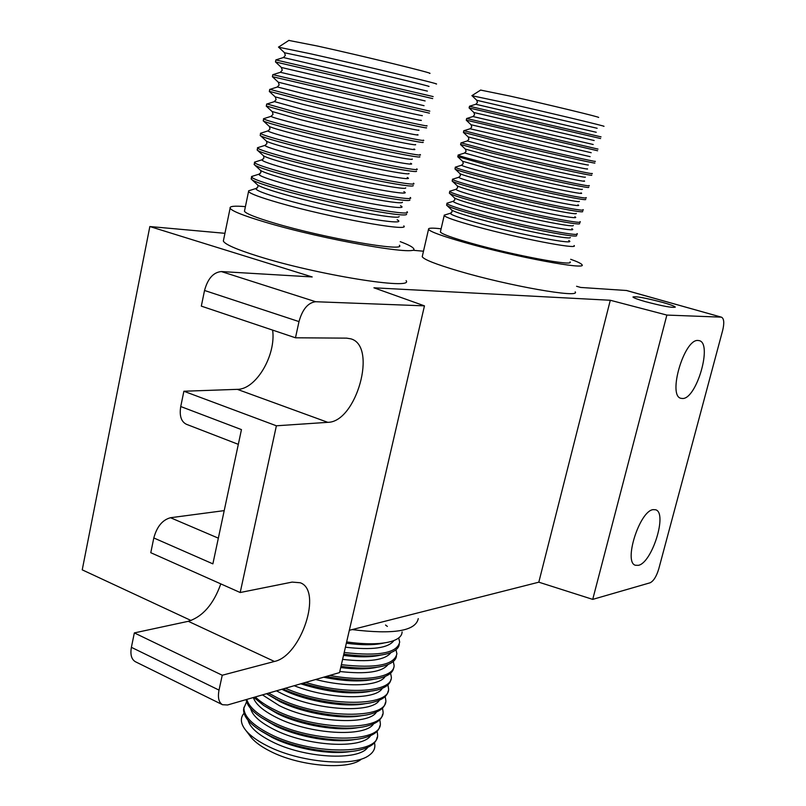 <?xml version="1.0" encoding="UTF-8"?>
<svg xmlns="http://www.w3.org/2000/svg" width="806" height="806" viewBox="0 0 806 806"><rect width="100%" height="100%" fill="white"/><g stroke="black" fill="none" stroke-linecap="round" stroke-linejoin="round"><path stroke-width="1.21" d="M360.917 759.554C347.154 770.425 298.744 766.174 269.96 751.111C261.628 746.89 255.462 742.457 251.472 737.822L249.608 735.354M244.027 713.229C239.876 718.186 240.591 724.05 246.193 730.841C250.646 736.009 257.557 740.956 266.927 745.701C299.318 762.607 353.915 767.423 369.138 755.293C373.964 751.837 375.737 747.646 374.458 742.739M243.996 707.215L243.573 709.663C243.462 716.171 248.963 723.063 260.076 730.317L269.234 735.445C295.339 748.754 337.251 755.474 359.365 750.084C370.196 747.515 376.11 743.263 377.117 737.339M246.636 701.694L243.916 708.071C243.986 716.453 252.55 725.037 269.597 733.823C310.683 755.303 379.646 755.081 377.581 734.81L377.137 731.233M246.183 699.588C246.958 705.431 252.207 711.557 261.92 717.945L271.904 723.536C298.421 736.926 341.079 743.656 362.972 738.125C373.289 735.596 378.921 731.495 379.858 725.823M246.797 699.417C248.893 706.902 257.386 714.408 272.267 721.904C313.474 743.213 382.467 743.283 380.311 723.335L379.817 719.698M253.83 697.381L263.794 705.542L274.584 711.597C301.515 725.047 344.908 731.808 366.569 726.135C376.392 723.657 381.732 719.708 382.598 714.287M255.321 696.948C259.885 701.452 266.423 705.794 274.957 709.965C316.264 731.082 385.298 731.445 383.062 711.819L382.507 708.121M266.564 693.694L277.274 699.618C304.608 713.129 348.736 719.919 370.135 714.126C379.475 711.698 384.553 707.9 385.359 702.711M268.6 693.11L277.647 697.976C319.065 718.912 388.139 719.567 385.812 700.273L385.197 696.515M480.638 90.081L510.087 96.095C548.695 104.689 603.15 117.867 598.364 117.424M472.014 95.723L504.667 102.634C548.03 112.417 609.296 127.076 603.674 126.29M469.475 106.271L601.044 136.869M469.112 107.954L600.601 138.531M466.674 118.502L597.992 149.08M466.261 120.165L597.609 150.752M463.924 130.693L496.123 138.924C539.395 149.342 600.823 163.195 594.979 161.26M463.44 132.355L495.71 140.657C538.479 150.974 599.402 164.686 594.637 162.953M461.193 142.843L493.151 151.528C536.312 162.147 597.72 175.698 591.967 173.401M460.629 144.506L492.748 153.251C535.093 163.699 595.674 177.058 591.654 175.124M458.483 154.954L458.161 155.185C459.964 156.213 470.633 159.185 490.199 164.092C533.24 174.902 594.627 188.161 588.974 185.511M457.828 156.626L489.786 165.814C531.728 176.373 591.967 189.4 588.672 187.274M455.793 167.013L455.35 167.336C457.103 168.535 467.742 171.628 487.247 176.625C530.177 187.627 591.533 200.593 585.982 197.591M455.027 168.706L455.269 169.2C458.03 170.6 468.548 173.643 486.844 178.338C528.373 189.007 588.249 201.712 585.68 199.394M453.123 179.033L452.549 179.446C454.262 180.806 464.85 184.03 484.305 189.118C527.124 200.321 588.461 212.986 583 209.631M452.237 180.756L452.559 181.39C455.471 182.972 465.918 186.115 483.902 190.821C525.028 201.611 584.552 213.993 582.688 211.494M450.473 191.012L449.748 191.526C451.431 193.047 461.969 196.402 481.373 201.571C524.081 212.965 585.388 225.337 580.028 221.64M449.456 192.775L449.849 193.561C452.922 195.324 463.299 198.558 480.97 203.273C521.694 214.164 580.854 226.244 579.685 223.564M447.854 202.941L446.957 203.575C448.599 205.258 459.098 208.734 478.452 213.983C521.039 225.579 582.325 237.659 577.056 233.609M446.685 204.754L447.169 205.711C450.383 207.636 460.679 210.96 478.049 215.686C518.369 226.677 577.156 238.465 576.683 235.614M445.244 214.829L444.177 215.585C445.778 217.429 456.226 221.025 475.53 226.365C518.016 238.153 579.272 249.941 574.104 245.548M441.124 228.813C432.157 227.766 427.966 227.947 428.52 229.357C430.293 231.775 442.504 236.198 465.143 242.646C515.346 256.953 588.068 270.473 581.952 264.69C581.207 263.512 577.459 261.708 570.698 259.29M422.425 255.855L422.223 256.711C423.896 259.552 435.986 264.308 458.493 270.987C508.395 285.818 581.045 298.552 575.182 291.853M288.83 40.431L317.403 46.023C363.113 56.047 436.378 73.971 429.598 73.386M278.664 47.232L310.199 53.71C361.582 65.175 444.056 85.063 436.056 83.975M275.884 59.936L433.175 96.589M275.501 61.961L432.681 98.584M272.871 74.676L429.83 111.147M272.408 76.681L429.427 113.152M269.929 89.355L300.93 97.516C352.172 109.969 434.908 128.456 426.535 125.655M269.355 91.35L300.497 99.601C351.023 111.923 432.953 130.179 426.193 127.691M267.018 103.974L297.716 112.709C348.797 125.474 431.482 143.448 423.251 140.123M266.323 105.979L297.283 114.784C347.235 127.318 428.621 144.989 422.949 142.199M264.146 118.522L263.643 118.895C265.436 120.054 275.723 123.046 294.512 127.852C345.431 140.919 428.077 158.389 419.976 154.53M263.29 120.557L263.582 121.112C266.333 122.472 276.498 125.414 294.079 129.917C343.467 142.642 424.299 159.749 419.694 156.676M261.305 133.01L260.6 133.514C262.353 134.884 272.589 138.028 291.319 142.944C342.076 156.314 424.681 173.27 416.722 168.897M260.278 135.076L260.67 135.851C263.622 137.433 273.697 140.476 290.885 144.999C339.709 157.916 419.976 174.479 416.43 171.114M258.494 147.427L257.567 148.092C259.28 149.654 269.466 152.949 288.145 157.976C338.732 171.658 421.296 188.11 413.468 183.214M257.265 149.553L257.779 150.551C260.922 152.344 270.897 155.498 287.702 160.031C335.971 173.129 415.664 189.168 413.166 185.521M255.724 161.774L254.555 162.621C256.217 164.384 266.353 167.829 284.971 172.958C335.397 186.942 417.921 202.89 410.234 197.48M254.273 163.981L254.918 165.23C258.232 167.215 268.106 170.479 284.538 175.003C332.253 188.272 411.352 203.817 409.881 199.898M252.983 176.061L251.543 177.098C253.165 179.053 263.25 182.65 281.808 187.889C332.082 202.175 414.556 217.62 407 211.706M251.281 178.358L252.077 179.879C255.562 182.045 265.335 185.4 281.385 189.934C328.546 203.364 407.05 218.426 406.587 214.245M250.263 190.287L248.621 190.81L248.55 191.526C250.122 193.672 260.157 197.42 278.664 202.769C328.777 217.348 411.211 232.309 403.786 225.881M245.407 206.648C234.475 205.691 229.378 206.215 230.113 208.22C231.846 211.051 243.533 215.696 265.174 222.154C324.395 239.987 422.294 256.923 413.458 248.46C412.501 246.848 408.088 244.581 400.209 241.649M223.615 239.745L223.343 241.065C224.965 244.399 236.521 249.447 258.001 256.197C316.798 274.826 414.576 290.432 406.103 280.629M645.072 301.545C662.633 306.179 672.708 308.033 675.317 307.096C674.592 306.179 670.471 304.648 662.945 302.492C645.606 297.918 635.602 296.094 632.952 297.011C633.607 297.888 637.647 299.399 645.072 301.545M682.632 398.507L680.979 398.325C667.388 395.968 684.163 338.772 698.026 340.475L699.235 340.646C712.726 343.235 696.646 398.93 682.632 398.507M638.362 565.338L635.471 565.268C623.209 562.538 639.581 510.853 653.142 509.634L655.6 509.765C667.761 512.646 652.104 562.951 638.362 565.338M244.641 210.326L244.45 211.243C245.961 213.661 255.935 217.61 274.362 223.101C324.264 238.082 406.637 252.369 399.393 245.256M440.519 231.423L440.378 232.007C441.92 234.072 452.317 237.841 471.55 243.301C513.875 255.351 575.101 266.746 570.054 261.879M346.64 641.919C365.662 644.558 380.492 644.407 391.132 641.475C398.335 639.309 401.993 636.115 402.093 631.894M576.572 286.281L580.693 287.45L626.685 290.513L721.531 317.201C724.03 318.602 724.423 322.964 722.7 330.289L658.724 569.046C656.427 576.532 653.545 581.106 650.079 582.798L592.722 599.382L538.811 582.184L349.33 630.302M153.805 537.955L150.782 552.704L240.198 592.521L276.387 425.79L183.879 391.242L180.746 406.536L241.457 429.608L212.875 563.857L153.805 537.955C156.918 526.61 162.48 519.87 170.499 517.724L224.209 510.621M222.537 704.726L135.438 661.746C131.469 659.429 130.119 654.613 131.388 647.329L219.02 690.107C217.61 697.623 218.779 702.489 222.537 704.726L227.564 704.978L339.538 672.597L424.46 305.857L373.924 287.802L610.293 300.265L538.811 582.184M220.804 583.887C213.56 604.208 202.729 616.681 188.302 621.305L134.34 632.912L131.388 647.329M204.533 290.472L201.319 306.129L295.48 337.795L298.996 321.594L204.533 290.472C207.777 278.594 213.378 272.287 221.338 271.562L315.67 301.726L424.46 305.857M191.072 620.519L82.232 569.852L149.845 226.536L312.204 276.952L221.338 271.562M238.314 444.348L186.388 424.278C181.138 421.639 179.254 415.725 180.746 406.536M272.63 330.107C276.186 355.285 255.986 389.57 237.327 389.348L183.879 391.242M134.34 632.912L222.244 675.247L219.02 690.107M315.67 301.726C308.003 302.663 302.441 309.292 298.996 321.594M237.327 389.348L327.78 422.334C356.454 422.324 377.712 345.804 350.751 338.812L346.57 338.137L295.48 337.795M327.78 422.334L276.387 425.79M188.302 621.305L274.423 661.464C301.172 656.054 322.753 590.466 300.245 582.758L292.135 582.093L240.198 592.521M274.423 661.464L222.244 675.247M610.293 300.265L666.864 315.075L592.722 599.382M721.531 317.201L626.212 290.432M666.864 315.075L721.098 317.141M149.845 226.536L224.945 233.317M413.035 250.273L423.493 251.22M418.264 618.615C415.684 631.017 393.63 634.675 352.111 629.597M344.192 652.477C378.86 656.467 397.348 652.991 399.675 642.039L398.698 637.949M343.809 654.15C362.388 656.688 377.017 656.527 387.676 653.656C394.88 651.54 398.738 648.437 399.252 644.337M341.371 664.678C375.999 668.577 394.507 664.94 396.884 653.757L395.988 649.737M340.988 666.35C359.123 668.799 373.531 668.617 384.2 665.796C391.797 663.62 395.887 660.376 396.451 656.074M329.795 675.418C365.269 682.219 394.668 677.121 394.104 665.434L393.288 661.484M326.188 676.456C348.917 680.808 367.093 681.292 380.714 677.927C388.724 675.68 393.046 672.305 393.671 667.791M305.625 682.4C347.326 695.366 392.613 691.86 391.333 677.08L390.588 673.201M302.653 683.266C332.616 692.042 357.471 694.298 377.208 690.017C385.651 687.709 390.205 684.193 390.89 679.468M285.435 688.243C327.881 707.154 390.678 706.64 388.563 688.697L387.898 684.878M282.926 688.969C310.834 701.714 353.29 707.739 373.682 702.086C382.568 699.719 387.374 696.062 388.119 691.105M277.304 699.467L275.864 699.558M261.98 731.566L272.156 737.45C294.845 748.986 330.631 755.212 351.416 751.373M261.92 717.945L274.816 725.581C297.938 737.218 334.52 743.475 355.164 739.445M263.794 705.542L277.496 713.683C301.041 725.42 338.419 731.687 358.882 727.475M266.524 693.704L280.186 701.754C304.144 713.572 342.308 719.869 362.569 715.486M281.838 689.281L282.876 689.785C307.257 701.694 346.197 708.011 366.236 703.467M476.82 100.307L597.145 128.275M473.001 116.517L474.583 114.784L473.908 112.528L594.173 140.516M471.036 124.739L591.211 152.727M468.175 136.919L497.826 144.647C536.806 154.107 592.35 166.54 588.229 164.918M465.324 149.09L494.874 157.19C533.471 166.761 588.702 178.882 585.257 177.078M462.493 161.23L491.922 169.703C530.147 179.375 585.055 191.193 582.285 189.219M459.672 173.35L460.065 173.723C462.644 175.053 472.286 177.874 488.98 182.176C526.832 191.959 581.418 203.475 579.302 201.329M456.871 185.461L457.334 185.894C460.055 187.395 469.626 190.307 486.048 194.619C523.527 204.502 577.791 215.736 576.31 213.419M454.08 197.541L454.624 198.044C457.486 199.707 466.986 202.699 483.126 207.021C520.243 216.995 574.164 227.957 573.328 225.479M451.31 209.6L451.924 210.175C454.916 211.988 464.347 215.061 480.205 219.383C516.958 229.458 570.547 240.148 570.336 237.508M284.558 52.763L313.514 58.868C361.128 69.598 437.235 87.834 428.349 86.343M281.395 67.482L425.135 100.941M278.251 82.182L307.046 89.375C353.592 100.498 428.742 117.575 421.911 115.51M275.138 96.851L303.822 104.548C349.844 115.852 424.5 132.386 418.687 130.048M272.055 111.49L300.618 119.671C346.117 131.156 420.269 147.155 415.443 144.546M268.982 126.109L269.476 126.562C272.065 127.862 281.385 130.592 297.424 134.733C342.409 146.4 416.047 161.885 412.198 159.014M265.94 140.697L266.544 141.251C269.315 142.763 278.554 145.594 294.24 149.745C338.711 161.583 411.836 176.574 408.944 173.451M262.927 155.266L263.643 155.921C266.585 157.623 275.723 160.545 291.067 164.706C335.034 176.705 407.624 191.234 405.69 187.848M259.935 169.804L260.761 170.57C263.864 172.434 272.912 175.456 287.903 179.607C331.367 191.768 403.423 205.842 402.416 202.205M256.963 184.322L257.9 185.179C261.154 187.214 270.111 190.307 284.76 194.468C327.72 206.779 399.232 220.411 399.141 216.542M346.338 643.228C362.186 645.304 374.82 645.203 384.23 642.926M343.517 655.409C358.902 657.394 371.284 657.293 380.674 655.097M340.706 667.549C355.617 669.443 367.738 669.343 377.097 667.227M323.619 677.201C343.91 681.312 360.534 682.027 373.5 679.337M300.739 683.82C327.639 692.263 350.691 694.792 369.873 691.417M248.067 720.292C249.961 727.344 257.708 734.357 271.279 741.308C303.701 758.234 358.64 761.287 367.758 747.364M250.575 708.444C252.369 715.456 260.157 722.458 273.949 729.46C306.643 746.346 361.954 749.469 370.659 735.616M253.346 697.522C255.562 704.232 263.32 710.912 276.619 717.572C309.595 734.427 365.289 737.621 373.561 723.838M262.454 694.883L279.309 705.643C312.567 722.468 368.644 725.743 376.462 712.03M276.448 690.843L281.999 693.694C315.549 710.469 372.009 713.824 379.364 700.192M294.17 685.715C328.788 699.386 375.798 700.384 382.276 688.324M315.65 679.498C347.537 687.78 379.828 686.027 385.187 676.425M339.789 671.499C366.045 674.441 382.145 672.103 388.099 664.487M342.6 659.368C369.148 662.401 385.288 660.114 391.011 652.528M345.421 647.198C372.271 650.321 388.442 648.105 393.922 640.538M475.792 104.266L596.249 132.275M470.23 128.718L471.732 127.046L471.117 124.809L466.291 120.215L466.644 118.522L472.981 116.527L593.186 144.496M463.742 130.753L470.089 128.769L590.123 156.656M460.891 142.944L467.228 140.959L496.869 148.737C536.947 158.54 593.649 171.104 587.06 168.786M464.73 152.999L493.907 161.281C534.166 171.325 591.12 183.657 584.007 180.856M462.009 165.079L461.566 165.22C462.251 166.107 472.054 168.958 490.965 173.774C531.396 184.08 588.592 196.17 580.955 192.886M452.458 179.234L458.755 177.29C459.168 178.287 468.921 181.269 488.023 186.236C528.635 196.805 586.073 208.633 577.902 204.865M449.688 191.254L455.974 189.309C456.095 190.428 465.808 193.551 485.091 198.669C525.875 209.489 583.564 221.046 574.849 216.794M453.899 201.057L453.204 201.299C453.043 202.528 462.694 205.782 482.169 211.061C523.124 222.144 581.055 233.428 571.807 228.682M451.219 212.965L450.453 213.237C450 214.587 459.591 217.983 479.258 223.413C520.394 234.758 578.557 245.749 568.754 240.531M283.41 57.528L427.422 91.118M272.781 74.706L280.367 72.298L424.057 105.687M277.435 86.977L305.998 94.332C353.31 105.737 429.386 122.855 420.682 120.185M274.483 101.606L302.784 109.485C350.328 121.273 426.807 137.987 417.317 134.612M271.562 116.165L271.038 116.346C271.813 117.202 281.334 119.943 299.58 124.587C347.356 136.758 424.228 153.059 413.952 148.979M268.66 130.663L267.985 130.894C268.428 131.892 277.889 134.804 296.386 139.629C344.404 152.193 421.659 168.051 410.597 163.265M265.768 145.1L264.962 145.382C265.053 146.531 274.463 149.614 293.203 154.631C341.462 167.577 419.1 182.982 407.232 177.491M262.887 159.477L261.97 159.81C261.698 161.109 271.048 164.364 290.039 169.572C338.53 182.922 416.551 197.843 403.866 191.647M260.016 173.804L259.008 174.167C258.363 175.627 267.652 179.053 286.876 184.463C335.608 198.205 414.002 212.643 400.511 205.732M257.144 188.07L256.066 188.473C255.039 190.085 264.257 193.692 283.732 199.304C332.707 213.449 411.463 227.373 397.146 219.756M170.499 517.724L218.345 538.166M260.076 730.317L261.97 731.566M471.883 95.602L476.729 100.216L477.434 102.493L475.883 104.246L469.515 106.241L469.102 107.923L473.908 112.528M463.51 132.496L468.326 137.07L468.891 139.277L467.228 140.959M460.75 144.748L465.556 149.311L466.059 151.468L464.387 153.11L458.06 155.084M457.999 156.979L462.805 161.522L463.238 163.628L461.566 165.22L455.249 167.185M455.269 169.2L460.065 173.723L460.428 175.748L458.755 177.29M452.559 181.39L457.334 185.894L457.617 187.838L455.974 189.309M449.849 193.561L454.624 198.044L454.816 199.888L453.204 201.299L446.937 203.223M447.169 205.711L451.924 210.175L452.025 211.907L450.453 213.237L444.197 215.152M278.473 47.04L284.417 52.632L285.344 55.372L283.531 57.488L275.934 59.896M275.894 59.886L275.471 61.921L281.385 67.472L282.251 70.203L280.367 72.298M272.448 76.751L278.372 82.293L279.158 84.983L277.224 87.048L269.657 89.446M269.466 91.572L275.38 97.073L276.085 99.712L274.121 101.727L266.554 104.125M266.514 106.352L272.418 111.833L273.022 114.392L271.038 116.346L263.491 118.734M263.582 121.112L269.476 126.562L269.97 129.02L267.985 130.894L260.459 133.272M260.67 135.851L266.544 141.251L266.927 143.599L264.962 145.382L257.457 147.75M257.779 150.551L263.643 155.921L263.894 158.127L261.97 159.81L254.484 162.167M254.918 165.23L260.761 170.57L260.872 172.605L259.008 174.167L251.532 176.524M252.077 179.879L257.9 185.179L257.86 187.032L256.066 188.473L248.621 190.81M251.472 737.822L246.193 730.841M243.573 709.663L243.916 708.071M385.54 625.023L387.364 626.423M480.769 90L471.994 95.602M463.803 130.784L463.42 132.456M460.982 142.994L460.589 144.667M458.161 155.185L457.778 156.848M455.35 167.336L454.967 168.988M452.549 179.446L452.156 181.098M449.748 191.526L449.365 193.178M446.957 203.575L446.584 205.218M428.52 229.357L422.223 256.711M289.022 40.3L278.634 47.05M272.821 74.716L272.398 76.741M269.748 89.486L269.325 91.511M266.685 104.216L266.272 106.231M263.643 118.895L263.219 120.9M260.6 133.514L260.187 135.519M257.567 148.092L257.154 150.087M254.555 162.621L254.142 164.605M251.543 177.098L251.14 179.073M230.113 208.22L223.343 241.065M248.55 191.526L244.45 211.243M444.177 215.585L440.378 232.007"/></g></svg>
